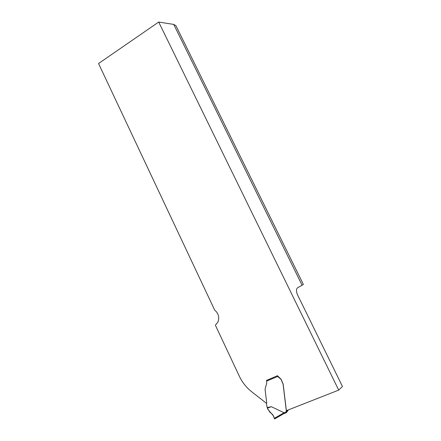 <?xml version="1.0" encoding="UTF-8"?>
<svg xmlns="http://www.w3.org/2000/svg" width="441" height="441" viewBox="0 0 441 441"><rect width="100%" height="100%" fill="white"/><g stroke="black" fill="none" stroke-linecap="round" stroke-linejoin="round"><path stroke-width="0.66" d="M173.737 24.415L302.107 285.244L303.364 284.434L175.937 25.71L173.737 24.415L158.699 22.05L98.541 63.526L214.673 310.089C218.576 313.446 219.646 317.459 217.887 322.123L215.379 325.199L239.369 376.278C242.274 382.391 246.387 387.556 251.712 391.773L266.607 403.438M302.107 285.244L297.664 287.703C296.104 288.982 296.06 291.358 297.532 294.82L342.459 386.476L338.699 390.114L158.699 22.05M266.529 380.429L277.433 375.704L281.093 379.249L283.15 384.039L286.374 410.665L338.699 390.114M285.933 411.784L286.325 410.94L283.078 384.122L281.022 379.326L277.692 376.487L266.689 381.068L266.744 382.937L265.063 389.243L266.7 402.721L266.485 403.967L267.207 407.616L271.303 406.674L284.269 412.831L285.917 412.186L286.931 410.444M266.689 381.068L266.54 380.241M277.769 376.405L277.505 375.859M288.408 409.865L286.385 412.66L285.917 412.186M284.307 412.578L274.319 418.349L274.644 418.939L283.916 413.603L286.242 412.693M283.949 413.542L284.269 412.831M274.319 418.349C273.701 415.725 272.273 413.735 270.035 412.368L267.356 408.212L271.303 406.674M267.356 408.212L267.207 407.616M275.906 417.429L274.964 418.652C274.534 418.768 273.971 417.792 273.282 415.72L267.841 409.287M286.275 412.704L283.894 413.636M286.082 411.447L286.788 410.499M286.27 411.183L286.771 410.51M286.325 410.94L286.595 410.577M286.055 412.528L287.879 410.075M274.671 418.928L284.004 413.542M286.319 411.067L286.722 410.527"/></g></svg>
